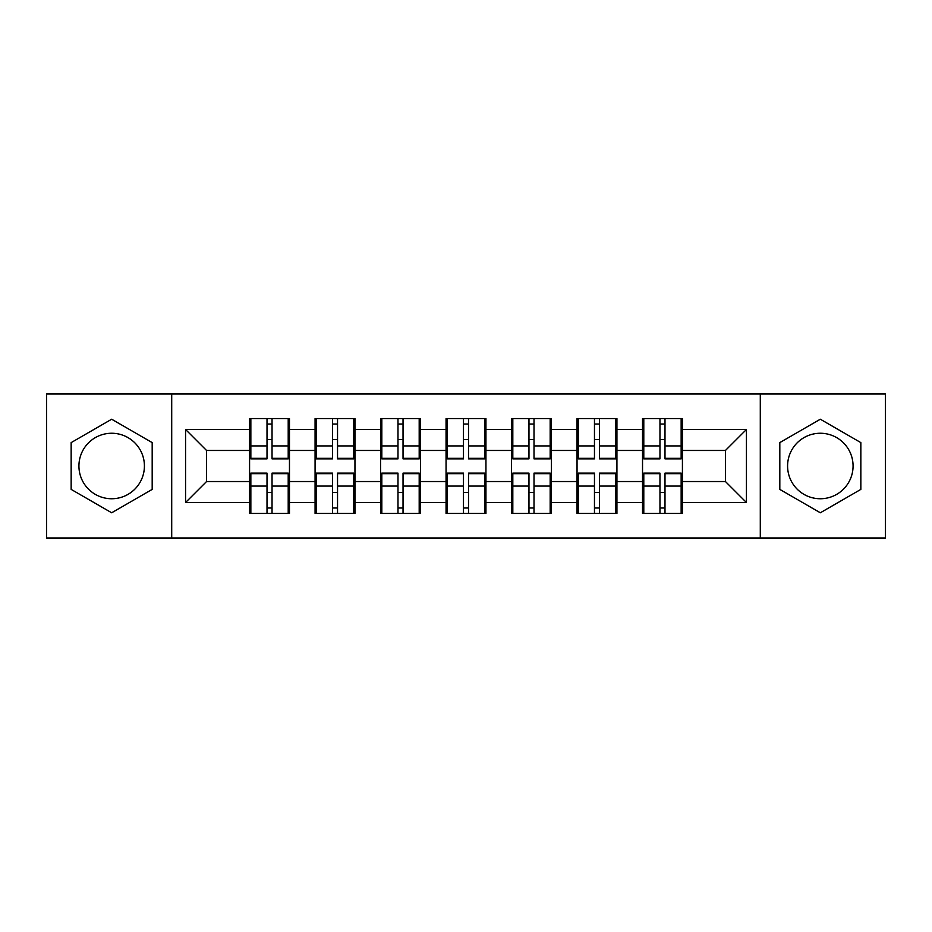 <?xml version="1.0" encoding="UTF-8"?>
<svg xmlns="http://www.w3.org/2000/svg" width="932" height="932" viewBox="0 0 932 932"><rect width="100%" height="100%" fill="white"/><g stroke="black" fill="none" stroke-linecap="round" stroke-linejoin="round"><path stroke-width="1.4" d="M820.323 433.252A32.748 32.748 0 0 0 787.587 466A32.748 32.748 0 0 0 820.323 498.748A32.748 32.748 0 0 0 853.071 466A32.748 32.748 0 0 0 820.323 433.252M111.677 498.748A32.748 32.748 0 0 1 78.929 466A32.748 32.748 0 0 1 111.677 433.252A32.748 32.748 0 0 1 144.413 466A32.748 32.748 0 0 1 111.677 498.748M760.291 537.997L885.4 537.997L885.4 394.003L760.291 394.003L760.291 537.997L171.709 537.997L171.709 394.003L46.6 394.003L46.6 537.997L171.709 537.997M682.422 492.655L681.152 492.655M643.791 492.655L642.532 492.655M642.532 439.345L643.791 439.345M681.152 439.345L682.422 439.345M682.422 433.881L681.152 433.881M643.791 433.881L642.532 433.881M642.532 498.119L643.791 498.119M681.152 498.119L682.422 498.119M616.926 492.655L615.668 492.655M578.306 492.655L577.048 492.655M577.048 439.345L578.306 439.345M615.668 439.345L616.926 439.345M616.926 433.881L615.668 433.881M578.306 433.881L577.048 433.881M577.048 498.119L578.306 498.119M615.668 498.119L616.926 498.119M551.429 492.655L550.171 492.655M512.81 492.655L511.552 492.655M511.552 439.345L512.81 439.345M550.171 439.345L551.429 439.345M551.429 433.881L550.171 433.881M512.81 433.881L511.552 433.881M511.552 498.119L512.81 498.119M550.171 498.119L551.429 498.119M485.945 492.655L484.687 492.655M447.313 492.655L446.055 492.655M446.055 439.345L447.313 439.345M484.687 439.345L485.945 439.345M485.945 433.881L484.687 433.881M447.313 433.881L446.055 433.881M446.055 498.119L447.313 498.119M484.687 498.119L485.945 498.119M420.448 492.655L419.19 492.655M381.829 492.655L380.571 492.655M380.571 439.345L381.829 439.345M419.19 439.345L420.448 439.345M420.448 433.881L419.19 433.881M381.829 433.881L380.571 433.881M380.571 498.119L381.829 498.119M419.19 498.119L420.448 498.119M354.952 492.655L353.694 492.655M316.332 492.655L315.074 492.655M315.074 439.345L316.332 439.345M353.694 439.345L354.952 439.345M354.952 433.881L353.694 433.881M316.332 433.881L315.074 433.881M315.074 498.119L316.332 498.119M353.694 498.119L354.952 498.119M760.291 394.003L171.709 394.003M725.446 481.529L725.446 450.471L682.422 450.471L682.422 481.529L725.446 481.529L746.439 502.523L746.439 429.477L682.422 429.477L682.422 418.561L642.532 418.561L642.532 450.471L616.926 450.471L616.926 481.529L642.532 481.529L642.532 450.471M746.439 502.523L682.422 502.523L682.422 513.439L642.532 513.439L642.532 502.523L616.926 502.523L616.926 513.439L577.048 513.439L577.048 502.523L551.429 502.523L551.429 513.439L511.552 513.439L511.552 502.523L485.945 502.523L485.945 513.439L446.055 513.439L446.055 502.523L420.448 502.523L420.448 513.439L380.571 513.439L380.571 502.523L354.952 502.523L354.952 513.439L315.074 513.439L315.074 502.523L289.468 502.523L289.468 513.439L249.578 513.439L249.578 502.523L185.561 502.523L185.561 429.477L249.578 429.477L249.578 450.471L206.555 450.471L206.555 481.529L249.578 481.529L249.578 450.471M642.532 429.477L616.926 429.477L616.926 418.561L577.048 418.561L577.048 429.477L551.429 429.477L551.429 418.561L511.552 418.561L511.552 429.477L485.945 429.477L485.945 418.561L446.055 418.561L446.055 429.477L420.448 429.477L420.448 418.561L380.571 418.561L380.571 429.477L354.952 429.477L354.952 418.561L315.074 418.561L315.074 429.477L289.468 429.477L289.468 418.561L249.578 418.561L249.578 429.477M642.532 481.529L642.532 502.523M616.926 481.529L616.926 502.523M616.926 429.477L616.926 450.471M551.429 481.529L577.048 481.529L577.048 450.471L551.429 450.471L551.429 502.523M577.048 481.529L577.048 502.523M577.048 429.477L577.048 450.471M551.429 429.477L551.429 450.471M485.945 481.529L511.552 481.529L511.552 450.471L485.945 450.471L485.945 502.523M511.552 481.529L511.552 502.523M511.552 429.477L511.552 450.471M485.945 429.477L485.945 450.471M420.448 481.529L446.055 481.529L446.055 450.471L420.448 450.471L420.448 502.523M446.055 481.529L446.055 502.523M446.055 429.477L446.055 450.471M420.448 429.477L420.448 450.471M354.952 481.529L380.571 481.529L380.571 450.471L354.952 450.471L354.952 502.523M380.571 481.529L380.571 502.523M380.571 429.477L380.571 450.471M354.952 429.477L354.952 450.471M289.468 481.529L315.074 481.529L315.074 450.471L289.468 450.471L289.468 502.523M315.074 481.529L315.074 502.523M315.074 429.477L315.074 450.471M289.468 429.477L289.468 450.471M289.468 492.655L288.209 492.655M250.848 492.655L249.578 492.655M249.578 439.345L250.848 439.345M288.209 439.345L289.468 439.345M289.468 433.881L288.209 433.881M250.848 433.881L249.578 433.881M249.578 498.119L250.848 498.119M288.209 498.119L289.468 498.119M249.578 481.529L249.578 502.523M206.555 481.529L185.561 502.523M185.561 429.477L206.555 450.471M682.422 481.529L682.422 502.523M682.422 429.477L682.422 450.471M746.439 429.477L725.446 450.471M111.677 419.225L71.158 442.607L71.158 489.393L111.677 512.775L152.184 489.393L152.184 442.607L111.677 419.225M779.816 489.393L820.323 512.775L860.842 489.393L860.842 442.607L820.323 419.225L779.816 442.607L779.816 489.393M288.209 418.561L288.209 458.859L272.039 458.859L272.039 418.561M267.006 418.561L267.006 458.859L250.848 458.859L250.848 418.561M267.006 424.013L272.039 424.013M272.039 439.555L267.006 439.555M250.848 513.439L250.848 473.141L267.006 473.141L267.006 513.439M272.039 513.439L272.039 473.141L288.209 473.141L288.209 513.439M272.039 507.987L267.006 507.987M267.006 492.445L272.039 492.445M353.694 418.561L353.694 458.859L337.535 458.859L337.535 418.561M332.503 418.561L332.503 458.859L316.332 458.859L316.332 418.561M332.503 424.013L337.535 424.013M337.535 439.555L332.503 439.555M419.19 418.561L419.19 458.859L403.032 458.859L403.032 418.561M397.987 418.561L397.987 458.859L381.829 458.859L381.829 418.561M397.987 424.013L403.032 424.013M403.032 439.555L397.987 439.555M484.687 418.561L484.687 458.859L468.516 458.859L468.516 418.561M463.484 418.561L463.484 458.859L447.313 458.859L447.313 418.561M463.484 424.013L468.516 424.013M468.516 439.555L463.484 439.555M550.171 418.561L550.171 458.859L534.013 458.859L534.013 418.561M528.968 418.561L528.968 458.859L512.81 458.859L512.81 418.561M528.968 424.013L534.013 424.013M534.013 439.555L528.968 439.555M615.668 418.561L615.668 458.859L599.497 458.859L599.497 418.561M594.465 418.561L594.465 458.859L578.306 458.859L578.306 418.561M594.465 424.013L599.497 424.013M599.497 439.555L594.465 439.555M316.332 513.439L316.332 473.141L332.503 473.141L332.503 513.439M337.535 513.439L337.535 473.141L353.694 473.141L353.694 513.439M337.535 507.987L332.503 507.987M332.503 492.445L337.535 492.445M381.829 513.439L381.829 473.141L397.987 473.141L397.987 513.439M403.032 513.439L403.032 473.141L419.19 473.141L419.19 513.439M403.032 507.987L397.987 507.987M397.987 492.445L403.032 492.445M447.313 513.439L447.313 473.141L463.484 473.141L463.484 513.439M468.516 513.439L468.516 473.141L484.687 473.141L484.687 513.439M468.516 507.987L463.484 507.987M463.484 492.445L468.516 492.445M512.81 513.439L512.81 473.141L528.968 473.141L528.968 513.439M534.013 513.439L534.013 473.141L550.171 473.141L550.171 513.439M534.013 507.987L528.968 507.987M528.968 492.445L534.013 492.445M578.306 513.439L578.306 473.141L594.465 473.141L594.465 513.439M599.497 513.439L599.497 473.141L615.668 473.141L615.668 513.439M599.497 507.987L594.465 507.987M594.465 492.445L599.497 492.445M681.152 418.561L681.152 458.859L664.994 458.859L664.994 418.561M659.961 418.561L659.961 458.859L643.791 458.859L643.791 418.561M659.961 424.013L664.994 424.013M664.994 439.555L659.961 439.555M643.791 513.439L643.791 473.141L659.961 473.141L659.961 513.439M664.994 513.439L664.994 473.141L681.152 473.141L681.152 513.439M664.994 507.987L659.961 507.987M659.961 492.445L664.994 492.445M267.006 445.915L250.848 445.915M267.006 458.323L250.848 458.323M288.209 445.915L272.039 445.915M288.209 458.323L272.039 458.323M272.039 486.085L288.209 486.085M272.039 473.677L288.209 473.677M250.848 486.085L267.006 486.085M250.848 473.677L267.006 473.677M332.503 445.915L316.332 445.915M332.503 458.323L316.332 458.323M353.694 445.915L337.535 445.915M353.694 458.323L337.535 458.323M397.987 445.915L381.829 445.915M397.987 458.323L381.829 458.323M419.19 445.915L403.032 445.915M419.19 458.323L403.032 458.323M463.484 445.915L447.313 445.915M463.484 458.323L447.313 458.323M484.687 445.915L468.516 445.915M484.687 458.323L468.516 458.323M528.968 445.915L512.81 445.915M528.968 458.323L512.81 458.323M550.171 445.915L534.013 445.915M550.171 458.323L534.013 458.323M594.465 445.915L578.306 445.915M594.465 458.323L578.306 458.323M615.668 445.915L599.497 445.915M615.668 458.323L599.497 458.323M337.535 486.085L353.694 486.085M337.535 473.677L353.694 473.677M316.332 486.085L332.503 486.085M316.332 473.677L332.503 473.677M403.032 486.085L419.19 486.085M403.032 473.677L419.19 473.677M381.829 486.085L397.987 486.085M381.829 473.677L397.987 473.677M468.516 486.085L484.687 486.085M468.516 473.677L484.687 473.677M447.313 486.085L463.484 486.085M447.313 473.677L463.484 473.677M534.013 486.085L550.171 486.085M534.013 473.677L550.171 473.677M512.81 486.085L528.968 486.085M512.81 473.677L528.968 473.677M599.497 486.085L615.668 486.085M599.497 473.677L615.668 473.677M578.306 486.085L594.465 486.085M578.306 473.677L594.465 473.677M659.961 445.915L643.791 445.915M659.961 458.323L643.791 458.323M681.152 445.915L664.994 445.915M681.152 458.323L664.994 458.323M664.994 486.085L681.152 486.085M664.994 473.677L681.152 473.677M643.791 486.085L659.961 486.085M643.791 473.677L659.961 473.677"/></g></svg>
